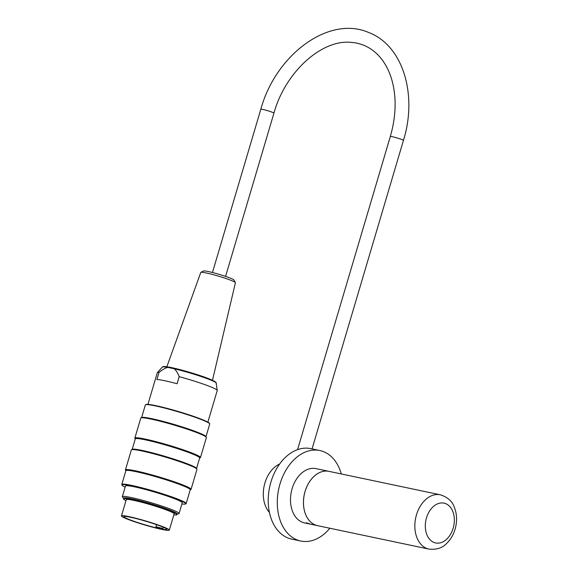 <?xml version="1.0" encoding="UTF-8"?>
<svg xmlns="http://www.w3.org/2000/svg" width="578" height="578" viewBox="0 0 578 578"><rect width="100%" height="100%" fill="white"/><g stroke="black" fill="none" stroke-linecap="round" stroke-linejoin="round"><path stroke-width="0.87" d="M310.776 524.224L306.282 522.794L310.776 524.224M328.961 471.352L316.014 468.628A27.744 19.385 -78.1 0 0 292.114 488.692A27.744 19.385 -78.1 0 0 304.584 522.924L317.532 525.648A27.744 19.385 -78.1 0 1 317.532 525.648A27.744 19.385 -78.1 0 1 305.061 491.423A27.744 19.385 -78.1 0 1 328.961 471.352A27.744 19.385 -78.1 0 1 328.976 471.352A27.744 19.385 101.9 0 0 304.31 494.515A27.744 19.385 101.9 0 0 317.56 525.655L428.934 549.1C436.484 549.873 442.358 548.009 446.563 543.515C450.529 539.715 453.369 534.953 455.074 529.246C457.314 521.399 457.039 513.994 454.243 507.022C452.213 501.22 447.582 497.145 440.364 494.804A27.744 19.385 101.9 0 0 415.683 517.96A27.744 19.385 101.9 0 0 428.934 549.1M329.872 528.249A46.24 32.303 -78.1 0 1 300.777 541.022A46.24 32.303 -78.1 0 1 279.99 483.974A46.24 32.303 -78.1 0 1 319.822 450.529A46.24 32.303 -78.1 0 1 341.302 473.946M300.777 541.022L291.709 539.115A46.24 32.303 -78.1 0 1 270.923 482.066A46.24 32.303 -78.1 0 1 310.762 448.615L319.822 450.529M269.435 512.462A27.744 19.385 -78.1 0 1 264.919 482.97A27.744 19.385 -78.1 0 1 279.629 464.026M123.627 498.287L122.514 497.123A29.594 2.428 16.5 0 1 122.319 496.704A29.594 2.428 16.5 0 1 131.3 497.557A29.594 2.428 16.5 0 1 162.302 506.212A29.594 2.428 16.5 0 1 179.072 513.517A29.594 2.428 16.5 0 1 178.681 513.763L177.114 514.131M122.319 496.704L125.498 485.982A29.594 2.428 16.5 0 1 134.472 486.835A29.594 2.428 16.5 0 1 165.481 495.49A29.594 2.428 16.5 0 1 182.243 502.788L179.072 513.517M173.855 514.825A27.889 2.29 -163.5 0 0 176.947 514.68A27.889 2.29 -163.5 0 0 161.146 507.795A27.889 2.29 -163.5 0 0 131.929 499.638A27.889 2.29 -163.5 0 0 123.468 498.836A27.889 2.29 -163.5 0 0 125.975 500.642M121.452 515.923L126.264 499.667A24.97 2.052 16.5 0 1 133.843 500.382A24.97 2.052 16.5 0 1 160.005 507.686A24.97 2.052 16.5 0 1 174.151 513.849L169.332 530.105A24.97 2.052 -163.5 0 0 145.974 521.053A24.97 2.052 -163.5 0 0 121.452 515.923A24.97 2.052 -163.5 0 0 135.599 522.086A24.97 2.052 -163.5 0 0 161.761 529.39A24.97 2.052 -163.5 0 0 169.332 530.105M200.472 457.53L206.389 437.56A34.218 2.811 -163.5 0 0 206.346 437.308A34.218 2.811 -163.5 0 0 185.762 428.703A34.218 2.811 -163.5 0 0 151.154 419.108A34.218 2.811 -163.5 0 0 140.953 417.937A34.218 2.811 -163.5 0 0 140.772 418.125L134.862 438.095A34.218 2.811 16.5 0 1 145.237 439.085A34.218 2.811 16.5 0 1 181.087 449.092A34.218 2.811 16.5 0 1 200.472 457.53A34.218 2.811 16.5 0 1 200.299 457.718L199.641 458.072M135.266 439.005L134.905 438.348A34.218 2.811 16.5 0 1 134.862 438.095M191.051 489.342L196.968 469.372A34.218 2.811 -163.5 0 0 196.925 469.119A34.218 2.811 -163.5 0 0 176.333 460.514A34.218 2.811 -163.5 0 0 141.733 450.927A34.218 2.811 -163.5 0 0 131.531 449.749A34.218 2.811 -163.5 0 0 131.351 449.937L125.433 469.907A34.218 2.811 16.5 0 1 135.816 470.897A34.218 2.811 16.5 0 1 171.666 480.903A34.218 2.811 16.5 0 1 191.051 489.342A34.218 2.811 16.5 0 1 190.877 489.537L190.213 489.891M125.838 470.817L125.484 470.167A34.218 2.811 16.5 0 1 125.433 469.907M181.897 503.973A33.199 2.724 -163.5 0 0 185.531 503.994A33.199 2.724 -163.5 0 0 168.082 496.018A33.199 2.724 -163.5 0 0 132.109 485.91A33.199 2.724 -163.5 0 0 122.081 485.202A33.199 2.724 -163.5 0 0 125.144 487.167M145.526 404.781L145.981 404.535A33.199 2.724 16.5 0 1 178.414 411.529A33.199 2.724 16.5 0 1 209.431 423.327L209.677 423.782A33.567 2.753 -163.5 0 0 189.483 415.344A33.567 2.753 -163.5 0 0 155.533 405.929A33.567 2.753 -163.5 0 0 145.526 404.781A33.567 2.753 -163.5 0 0 145.345 404.961L141.61 417.583M205.985 436.65L209.72 424.035A33.567 2.753 -163.5 0 0 209.677 423.782M206.346 437.308L205.905 436.506A33.567 2.753 -163.5 0 0 185.711 428.067A33.567 2.753 -163.5 0 0 151.761 418.66A33.567 2.753 -163.5 0 0 141.755 417.504L140.953 417.937M122.081 485.202L121.835 484.747A33.567 2.753 16.5 0 1 121.792 484.494A33.567 2.753 16.5 0 1 131.972 485.462A33.567 2.753 16.5 0 1 167.143 495.281A33.567 2.753 16.5 0 1 186.167 503.568A33.567 2.753 16.5 0 1 185.993 503.749L185.531 503.994M186.167 503.568L190.249 489.783A33.567 2.753 -163.5 0 0 171.225 481.496A33.567 2.753 -163.5 0 0 136.054 471.677A33.567 2.753 -163.5 0 0 125.874 470.709L121.792 484.494M196.925 469.119L196.484 468.325A33.567 2.753 -163.5 0 0 176.29 459.886A33.567 2.753 -163.5 0 0 142.34 450.472A33.567 2.753 -163.5 0 0 132.333 449.316L131.531 449.749M196.563 468.462L199.67 457.964A33.567 2.753 -163.5 0 0 180.654 449.684A33.567 2.753 -163.5 0 0 145.483 439.865A33.567 2.753 -163.5 0 0 135.295 438.897L132.189 449.395M176.947 514.68L177.157 513.972A27.889 2.29 -163.5 0 0 161.356 507.087A27.889 2.29 -163.5 0 0 132.138 498.93A27.889 2.29 -163.5 0 0 123.678 498.128L123.468 498.836M200.877 272.346L203.586 270.988A15.844 1.3 16.5 0 1 215.384 273.286A15.844 1.3 16.5 0 1 231.641 278.683A15.844 1.3 16.5 0 1 233.852 279.954L235.383 282.563A18.062 1.481 -163.5 0 0 232.862 281.118A18.062 1.481 -163.5 0 0 206.252 272.968A18.062 1.481 -163.5 0 0 200.877 272.346A18.062 1.481 -163.5 0 0 200.776 272.44L166.854 366.763M212.494 380.281L235.412 282.7A18.062 1.481 -163.5 0 0 235.383 282.563M159.008 372.42L156.913 379.493A31.255 2.565 16.5 0 1 177.078 383.734L179.173 376.668C177.663 372.796 175.994 370.158 174.151 368.75L167.851 367.42C165.445 367.933 162.497 369.602 159.008 372.42A31.255 2.565 -163.5 0 0 157.353 372.658A31.255 2.565 -163.5 0 0 157.303 372.745L147.932 404.383M207.87 422.142L217.241 390.504A31.255 2.565 -163.5 0 0 217.249 390.403A31.255 2.565 -163.5 0 0 179.173 376.668M162.982 528.545L162.339 529.173A22.383 1.835 -163.5 0 0 166.847 529.376A22.383 1.835 -163.5 0 0 145.916 521.255A22.383 1.835 -163.5 0 0 123.93 516.66A22.383 1.835 -163.5 0 0 135.1 521.674A22.383 1.835 -163.5 0 0 157.418 528.14L155.952 526.717L162.982 528.545L163.364 527.252M453.159 528.234A20.346 14.212 -78.1 0 1 428.168 537.28A20.346 14.212 -78.1 0 1 438.146 503.611A20.346 14.212 -78.1 0 1 453.159 528.234M225.579 276.4L273.936 113.151A6.842 0.564 -163.5 0 0 267.535 110.673A6.842 0.564 -163.5 0 0 260.815 109.264L212.458 272.513M273.936 113.151C285.359 71.817 321.686 39.615 350.441 42.331C361.879 42.989 371.589 47.764 379.565 56.651C384.948 62.742 389.008 70.386 391.747 79.583C396.674 96.959 396.197 115.94 390.316 136.531A6.842 0.564 16.5 0 1 397.035 137.932A6.842 0.564 16.5 0 1 403.437 140.418C417.75 94.669 402.953 45.279 368.504 32.419C328.665 15.194 275.67 54.881 260.815 109.264M168.79 367.088A27.101 2.225 16.5 0 1 198.203 374.97A27.101 2.225 16.5 0 1 215.341 382.275M167.851 367.42A28.105 2.305 -163.5 0 0 162.281 367.102L163.321 366.582C164.455 366.69 161.659 366.062 168.675 367.059C174.44 368.005 188.71 371.712 201.744 376.148C217.566 381.487 216.555 383.416 216.143 383.055A28.105 2.305 -163.5 0 0 201.693 376.712A28.105 2.305 -163.5 0 0 174.151 368.75M162.339 529.173L157.418 528.14M328.99 471.359L440.364 494.804M312.062 448.889L403.437 140.418M297.562 449.648L390.316 136.531M162.281 367.102L157.353 372.658M216.143 383.055L217.249 390.403M155.952 526.717L156.559 524.665"/></g></svg>
